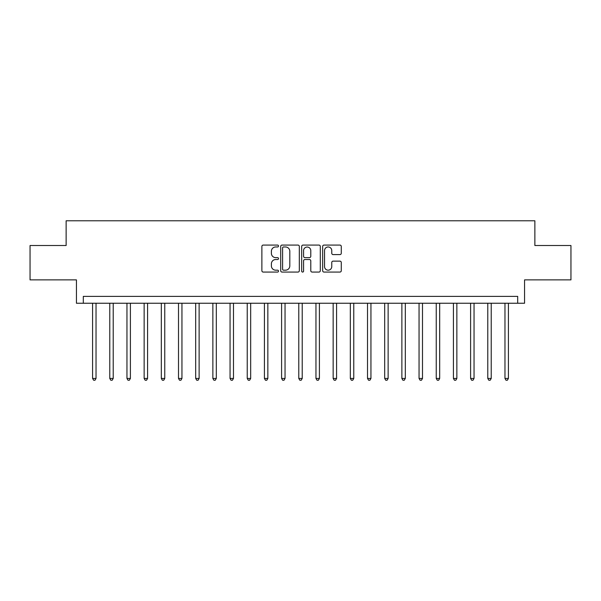 <?xml version="1.0" encoding="UTF-8"?>
<svg xmlns="http://www.w3.org/2000/svg" width="601" height="601" viewBox="0 0 601 601"><rect width="100%" height="100%" fill="white"/><g stroke="black" fill="none" stroke-linecap="round" stroke-linejoin="round"><path stroke-width="0.9" d="M278.511 246.027A0.947 0.947 0 0 0 277.564 245.08L263.23 245.08A1.352 1.352 0 0 0 261.878 246.433L261.878 270.72A1.352 1.352 0 0 0 263.23 272.065L277.564 272.065A0.947 0.947 0 0 0 278.511 271.126A0.947 0.947 0 0 0 277.564 270.18L275.709 270.18A4.32 4.32 0 0 1 271.389 265.86L271.389 263.839A4.32 4.32 0 0 1 275.709 259.519L277.564 259.519A0.947 0.947 0 0 0 278.511 258.573A0.947 0.947 0 0 0 277.564 257.634L275.709 257.634A4.32 4.32 0 0 1 271.389 253.314L271.389 251.286A4.32 4.32 0 0 1 275.709 246.973L277.564 246.973A0.947 0.947 0 0 0 278.511 246.027M339.933 254.591A1.352 1.352 0 0 0 341.278 253.246L341.278 246.433A1.352 1.352 0 0 0 339.933 245.08L324.014 245.08A1.352 1.352 0 0 0 322.662 246.433L322.662 270.72A1.352 1.352 0 0 0 324.014 272.065L339.933 272.065A1.352 1.352 0 0 0 341.278 270.72L341.278 262.487A1.352 1.352 0 0 0 339.933 261.142L333.119 261.142A1.352 1.352 0 0 0 331.767 262.487L331.767 266.566A3.606 3.606 0 0 1 328.161 270.18A3.606 3.606 0 0 1 324.548 266.566L324.548 250.579A3.606 3.606 0 0 1 328.161 246.973A3.606 3.606 0 0 1 331.767 250.579L331.767 253.246A1.352 1.352 0 0 0 333.119 254.591L339.933 254.591M517.686 303.25L524.56 303.25L524.56 279.878L570.95 279.878L570.95 245.516L534.867 245.516L534.867 220.777L66.133 220.777L66.133 245.516L30.05 245.516L30.05 279.878L76.44 279.878L76.44 303.25L517.686 303.25L517.686 296.376L83.314 296.376L83.314 303.25M299.321 246.433A1.352 1.352 0 0 0 297.968 245.08L282.049 245.08A1.352 1.352 0 0 0 280.697 246.433L280.697 270.72A1.352 1.352 0 0 0 282.049 272.065L297.968 272.065A1.352 1.352 0 0 0 299.321 270.72L299.321 246.433M303.032 245.08L318.951 245.08A1.352 1.352 0 0 1 320.303 246.433L320.303 270.72A1.352 1.352 0 0 1 318.951 272.065L312.137 272.065A1.352 1.352 0 0 1 310.785 270.72L310.785 260.872A1.352 1.352 0 0 0 309.44 259.519L304.917 259.519A1.352 1.352 0 0 0 303.573 260.872L303.573 271.126A0.947 0.947 0 0 1 302.626 272.065A0.947 0.947 0 0 1 301.679 271.126L301.679 246.433A1.352 1.352 0 0 1 303.032 245.08M283.537 246.973A0.947 0.947 0 0 0 282.59 247.912L282.59 269.233A0.947 0.947 0 0 0 283.537 270.18L285.49 270.18A4.32 4.32 0 0 0 289.81 265.86L289.81 251.286A4.32 4.32 0 0 0 285.49 246.973L283.537 246.973M310.785 250.647A3.606 3.606 0 0 0 307.179 247.041A3.606 3.606 0 0 0 303.573 250.647L303.573 256.281A1.352 1.352 0 0 0 304.917 257.634L309.44 257.634A1.352 1.352 0 0 0 310.785 256.281L310.785 250.647M92.592 303.25L92.592 378.442L96.032 378.442L96.032 303.25M96.032 378.442L94.996 380.223L93.628 380.223L92.592 378.442M109.773 303.25L109.773 378.442L113.213 378.442L113.213 303.25M113.213 378.442L112.184 380.223L110.809 380.223L109.773 378.442M126.961 303.25L126.961 378.442L130.394 378.442L130.394 303.25M130.394 378.442L129.365 380.223L127.99 380.223L126.961 378.442M144.142 303.25L144.142 378.442L147.576 378.442L147.576 303.25M147.576 378.442L146.546 380.223L145.172 380.223L144.142 378.442M161.323 303.25L161.323 378.442L164.757 378.442L164.757 303.25M164.757 378.442L163.727 380.223L162.353 380.223L161.323 378.442M178.505 303.25L178.505 378.442L181.945 378.442L181.945 303.25M181.945 378.442L180.909 380.223L179.534 380.223L178.505 378.442M195.686 303.25L195.686 378.442L199.126 378.442L199.126 303.25M199.126 378.442L198.09 380.223L196.722 380.223L195.686 378.442M212.867 303.25L212.867 378.442L216.307 378.442L216.307 303.25M216.307 378.442L215.278 380.223L213.903 380.223L212.867 378.442M230.055 303.25L230.055 378.442L233.488 378.442L233.488 303.25M233.488 378.442L232.459 380.223L231.085 380.223L230.055 378.442M247.236 303.25L247.236 378.442L250.67 378.442L250.67 303.25M250.67 378.442L249.64 380.223L248.266 380.223L247.236 378.442M264.417 303.25L264.417 378.442L267.851 378.442L267.851 303.25M267.851 378.442L266.821 380.223L265.447 380.223L264.417 378.442M281.599 303.25L281.599 378.442L285.039 378.442L285.039 303.25M285.039 378.442L284.003 380.223L282.628 380.223L281.599 378.442M298.78 303.25L298.78 378.442L302.22 378.442L302.22 303.25M302.22 378.442L301.184 380.223L299.816 380.223L298.78 378.442M315.961 303.25L315.961 378.442L319.401 378.442L319.401 303.25M319.401 378.442L318.372 380.223L316.997 380.223L315.961 378.442M333.149 303.25L333.149 378.442L336.583 378.442L336.583 303.25M336.583 378.442L335.553 380.223L334.179 380.223L333.149 378.442M350.33 303.25L350.33 378.442L353.764 378.442L353.764 303.25M353.764 378.442L352.734 380.223L351.36 380.223L350.33 378.442M367.511 303.25L367.511 378.442L370.945 378.442L370.945 303.25M370.945 378.442L369.915 380.223L368.541 380.223L367.511 378.442M384.693 303.25L384.693 378.442L388.133 378.442L388.133 303.25M388.133 378.442L387.097 380.223L385.722 380.223L384.693 378.442M401.874 303.25L401.874 378.442L405.314 378.442L405.314 303.25M405.314 378.442L404.278 380.223L402.91 380.223L401.874 378.442M419.055 303.25L419.055 378.442L422.495 378.442L422.495 303.25M422.495 378.442L421.466 380.223L420.091 380.223L419.055 378.442M436.243 303.25L436.243 378.442L439.677 378.442L439.677 303.25M439.677 378.442L438.647 380.223L437.273 380.223L436.243 378.442M453.424 303.25L453.424 378.442L456.858 378.442L456.858 303.25M456.858 378.442L455.828 380.223L454.454 380.223L453.424 378.442M470.606 303.25L470.606 378.442L474.039 378.442L474.039 303.25M474.039 378.442L473.01 380.223L471.635 380.223L470.606 378.442M487.787 303.25L487.787 378.442L491.227 378.442L491.227 303.25M491.227 378.442L490.191 380.223L488.816 380.223L487.787 378.442M504.968 303.25L504.968 378.442L508.408 378.442L508.408 303.25M508.408 378.442L507.372 380.223L506.004 380.223L504.968 378.442"/></g></svg>
